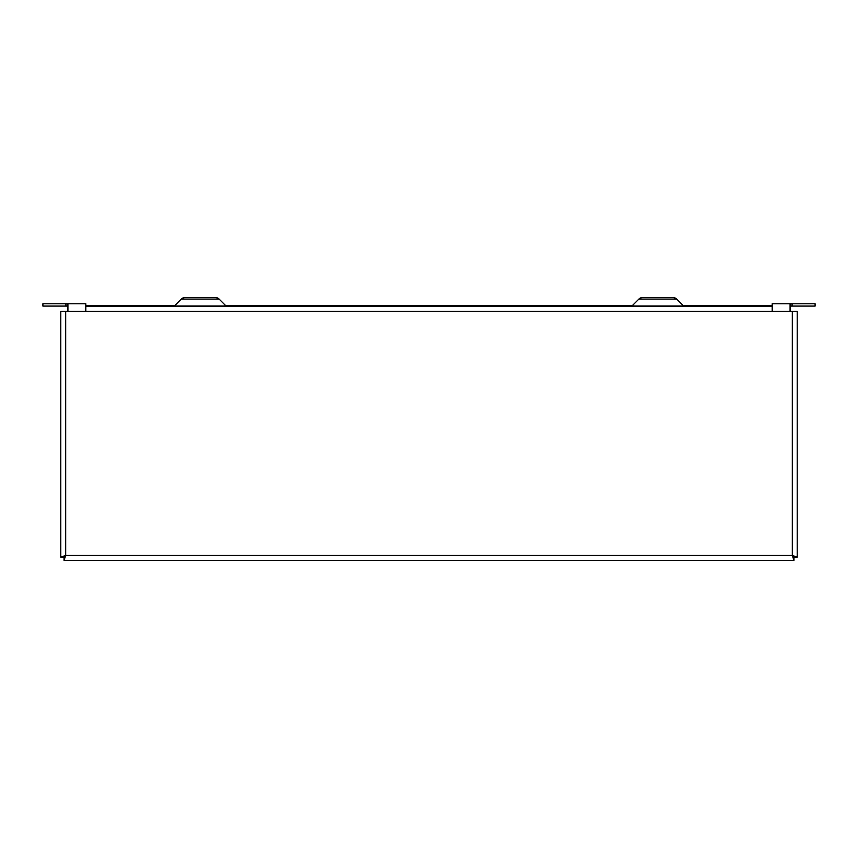 <?xml version="1.0" encoding="UTF-8"?>
<svg xmlns="http://www.w3.org/2000/svg" width="858" height="858" viewBox="0 0 858 858"><rect width="100%" height="100%" fill="white"/><g stroke="black" fill="none" stroke-linecap="round" stroke-linejoin="round"><path stroke-width="1.29" d="M676.705 299.067L638.888 299.067A4.976 4.976 0 0 1 642.406 297.608L673.187 297.608A4.976 4.976 0 0 1 676.705 299.067L683.676 306.027A1.716 1.716 0 0 0 684.888 306.531M650.654 297.608L642.406 297.608A4.976 4.976 0 0 0 638.888 299.067L631.928 306.027A1.716 1.716 0 0 1 630.716 306.531M219.112 299.067L181.295 299.067A4.976 4.976 0 0 1 184.813 297.608L215.594 297.608A4.976 4.976 0 0 1 219.112 299.067L226.072 306.027A1.716 1.716 0 0 0 227.284 306.531M193.05 297.608L184.813 297.608A4.976 4.976 0 0 0 181.295 299.067L174.324 306.027A1.716 1.716 0 0 1 173.112 306.531M638.888 299.067L632.507 305.448L225.493 305.448M793.961 557.132L792.309 555.469L793.961 557.121L797.221 557.121L797.221 311.454L772.2 311.454L772.2 306.531L85.8 306.531L85.8 311.454L60.779 311.454L60.779 557.121L65.691 555.469L64.039 557.132L65.691 555.469L64.039 560.392L793.961 560.392L793.961 557.132M793.961 560.392L792.309 555.469L797.221 557.121M60.779 557.121L64.039 557.121L64.039 560.392M673.187 297.608L664.95 297.608M215.594 297.608L207.346 297.608M772.2 305.448L683.086 305.448M174.914 305.448L85.8 305.448M67.921 306.081L67.921 303.786L42.9 303.786L42.9 306.081L67.921 306.081L67.921 311.454M67.921 303.786L85.8 303.786L85.8 306.531M790.079 311.454L790.079 306.081L815.1 306.081L815.1 303.786L772.2 303.786L772.2 306.531M790.079 303.786L790.079 306.081M631.928 306.027L683.676 306.027M174.324 306.027L226.072 306.027M792.309 311.454L792.309 555.469L65.691 555.469L65.691 311.454M772.2 311.454L85.8 311.454M65.905 306.081L65.905 303.786M67.407 303.786L67.407 306.081M790.593 306.081L790.593 303.786M792.095 303.786L792.095 306.081"/></g></svg>
